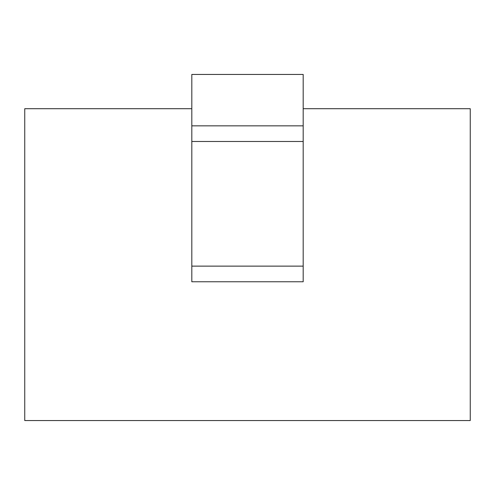 <?xml version="1.0" encoding="UTF-8"?>
<svg xmlns="http://www.w3.org/2000/svg" width="495" height="495" viewBox="0 0 495 495"><rect width="100%" height="100%" fill="white"/><g stroke="black" fill="none" stroke-linecap="round" stroke-linejoin="round"><path stroke-width="0.74" d="M191.812 108.708L24.75 108.708L24.75 420.558L470.25 420.558L470.25 108.708L303.188 108.708M303.188 125.841L303.188 74.442L191.812 74.442L191.812 125.841L303.188 125.841L303.188 281.766L191.812 281.766L191.812 125.841M303.188 266.131L191.812 266.131M191.812 141.483L303.188 141.483"/></g></svg>
